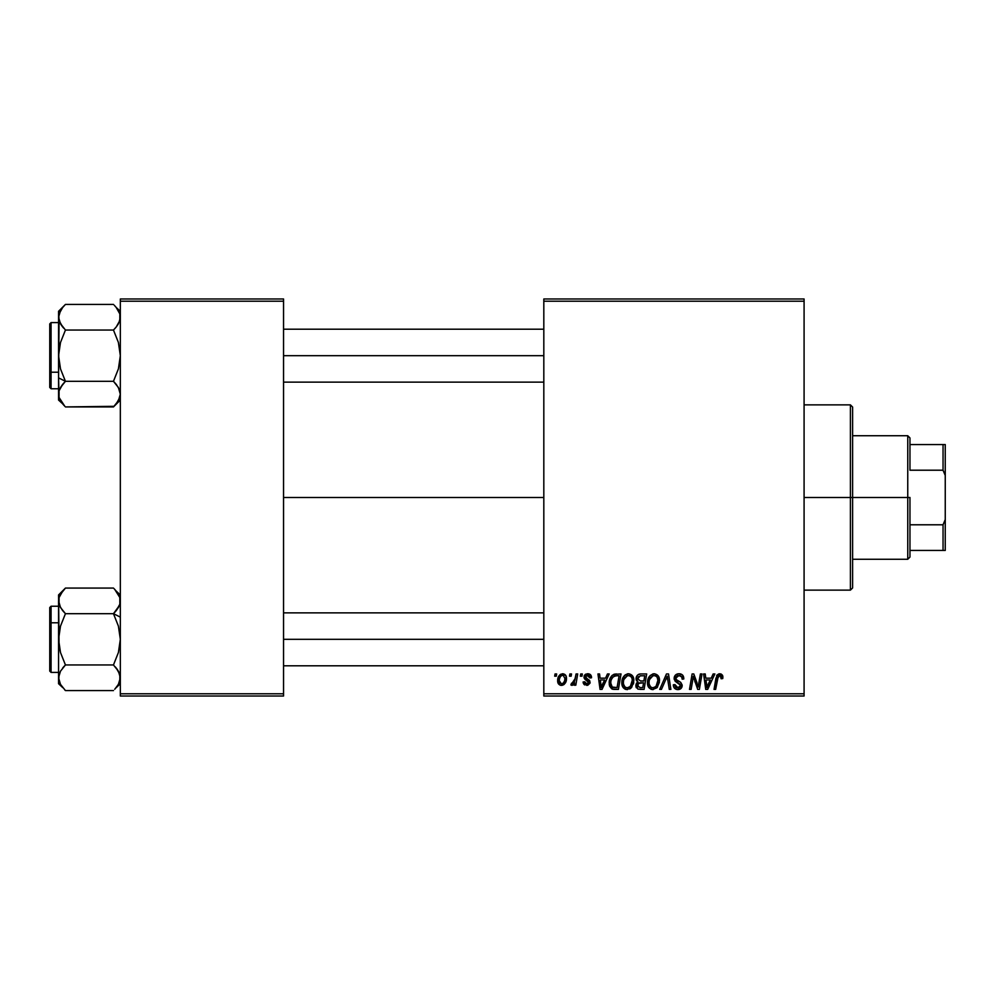 <?xml version="1.0" encoding="UTF-8"?>
<svg xmlns="http://www.w3.org/2000/svg" width="995" height="995" viewBox="0 0 995 995"><rect width="100%" height="100%" fill="white"/><g stroke="black" fill="none" stroke-linecap="round" stroke-linejoin="round"><path stroke-width="1.49" d="M283.55 497.5L543.817 497.5L283.55 497.5M543.817 696.015L804.084 696.015L804.084 693.801L543.817 693.801L543.817 301.199L804.084 301.199L804.084 693.801L804.084 298.985L543.817 298.985L804.084 298.985L804.084 301.199L543.817 301.199L543.817 298.985L543.817 693.801L804.084 693.801L804.084 696.015L543.817 696.015L543.817 693.801L543.817 696.015M580.719 673.951L580.346 676.165L581.988 676.165L582.324 673.951L580.719 673.951L582.324 673.951L580.719 673.951L580.346 676.165L581.988 676.165L582.324 673.951L581.988 676.165L580.346 676.165L580.719 673.951M569.886 673.951L569.513 676.165L571.155 676.165L571.491 673.951L569.886 673.951L571.491 673.951L569.886 673.951L569.513 676.165L571.155 676.165L571.491 673.951L571.155 676.165L569.513 676.165L569.886 673.951M628.554 673.752C624.039 674.821 621.788 677.819 621.825 682.719C621.713 686.637 623.492 688.926 627.149 689.597L631.738 687.259L633.852 680.431C633.877 676.625 632.099 674.399 628.554 673.752L624.412 675.605L621.912 681.177L623.032 687.371L626.85 689.585L631.29 687.756L633.74 682.247L632.721 676.165L628.852 673.764M607.46 673.951L605.557 678.167L600.084 678.167L599.562 673.951L597.945 673.951L600.06 689.398L602.025 689.398L609.201 673.951L607.46 673.951L609.201 673.951L607.46 673.951L605.557 678.167L600.084 678.167L599.562 673.951L597.945 673.951L600.06 689.398L602.025 689.398L609.201 673.951L602.025 689.398L600.06 689.398L597.945 673.951L599.562 673.951M640.494 673.951L637.957 674.797L636.377 676.973L636.153 679.722L637.982 681.873L636.352 683.428L635.967 686.724L637.982 689.137L644.076 689.398L646.688 673.951L640.494 673.951C637.733 674.311 636.24 675.904 636.054 678.752L637.982 681.873L635.855 685.642L637.982 689.137L644.076 689.398L646.688 673.951L644.076 689.398L640.121 689.398M661.451 689.398L659.722 689.398L666.463 673.951L659.722 689.398L661.451 689.398L667.235 676.165L669.262 689.398L670.879 689.398L668.516 673.951L666.463 673.951L668.516 673.951L666.463 673.951L659.722 689.398L661.451 689.398L667.235 676.165L669.262 689.398L670.879 689.398L668.516 673.951L670.879 689.398L669.262 689.398M722.88 677.16L722.482 675.232L721.027 673.963L718.937 673.839L716.997 675.107L714.037 689.398L715.654 689.398L718.29 676.14L720.305 675.692L721.126 678.764L722.743 678.565L722.88 677.16L722.743 678.565L722.88 677.16L719.721 673.752L715.94 678.08L714.037 689.398L715.654 689.398L717.507 678.466L719.621 675.555L721.275 677.421L721.126 678.764L722.743 678.565L721.126 678.764L721.188 676.737M698.751 683.378L700.405 673.951L698.254 687.035L693.801 673.951L692.11 673.951L689.498 689.398L691.127 689.398L693.279 676.289L697.694 689.398L699.385 689.398L702.022 673.951L700.405 673.951L702.022 673.951L700.405 673.951L698.254 687.035L693.801 673.951L692.11 673.951L689.498 689.398L691.127 689.398L693.279 676.289L697.694 689.398L699.385 689.398L702.022 673.951L699.385 689.398L697.694 689.398M713.129 673.951L711.238 678.167L705.754 678.167L705.231 673.951L703.614 673.951L705.729 689.398L707.694 689.398L714.87 673.951L713.129 673.951L714.87 673.951L713.129 673.951L711.238 678.167L705.754 678.167L705.231 673.951L703.614 673.951L705.729 689.398L707.694 689.398L714.87 673.951L707.694 689.398L705.729 689.398L703.614 673.951L705.231 673.951M679 673.752L675.58 674.971L674.175 677.819L675.145 681.239L680.543 685.207L679.747 687.271L677.62 687.781L675.431 686.6L674.958 684.622L673.354 684.784L674.063 687.657L676.961 689.535L680.953 688.528L682.147 684.995L680.754 682.433L676.177 679.498L676.015 677.048L677.234 675.891L679.722 675.617L681.65 676.712L682.172 679.162L683.776 678.976L682.682 675.157L679 673.752C676.053 673.889 674.448 675.394 674.15 678.291L680.568 685.592L677.906 687.794L674.958 684.622L673.341 685.12C673.553 687.931 675.058 689.423 677.856 689.597C680.53 689.51 681.973 688.142 682.172 685.493L680.356 682.122L676.177 679.498L675.754 678.142L678.889 675.555L681.762 676.886L682.172 679.162L683.776 678.976C683.826 675.667 682.234 673.926 679 673.752M654.212 673.752C649.698 674.821 647.459 677.819 647.484 682.719C647.372 686.637 649.15 688.926 652.819 689.597L657.396 687.259L659.511 680.431C659.536 676.625 657.77 674.399 654.212 673.752L650.083 675.605L647.583 681.177L648.703 687.371L652.509 689.585L656.961 687.756L659.411 682.247L658.391 676.165L654.511 673.764M591.54 677.558L589.923 674.287L587.361 673.764L585.085 674.56L584.127 678.105L588.256 681.351L588.53 682.595L586.627 683.975L584.724 681.774L583.12 681.973L583.916 684.261L587.746 685.281L590.01 683.155L589.637 680.493L585.719 677.632L586.192 675.568L588.779 675.418L589.935 677.968L591.54 677.558C591.44 675.12 590.159 673.851 587.709 673.752L583.916 677.01L584.724 679.05L588.53 682.433L586.851 683.975L584.724 681.774L583.12 681.973L586.776 685.381L590.135 682.184L585.52 676.874L587.635 675.157L589.935 677.968L591.54 677.769L589.935 677.968L589.836 676.936M614.263 674.224L616.452 673.951L612.261 675.307L609.811 679.175L609.549 685.866L612.149 689.037L618.405 689.398L621.017 673.951L613.965 674.324C610.681 676.214 609.089 679.137 609.189 683.067L612.584 689.187L618.405 689.398L621.017 673.951L618.405 689.398L614.064 689.386M562.66 673.752L559.886 674.846L557.921 678.341L558.096 683.167L560.558 685.294L564.264 684.299L566.217 680.655L565.981 675.816L562.66 673.752C559.227 674.61 557.561 676.923 557.66 680.692C557.586 683.403 558.829 684.97 561.404 685.381C564.936 684.523 566.628 682.147 566.478 678.229C566.466 675.58 565.197 674.088 562.66 673.752M576.068 673.951L574.463 681.475L573.07 683.341L571.528 683.217L570.894 684.97L572.871 685.095L574.588 682.856L574.177 685.182L575.806 685.182L577.697 673.951L576.068 673.951L577.697 673.951L576.068 673.951L575.259 678.441L570.894 684.97L571.976 685.381L574.588 682.856L574.177 685.182L575.806 685.182L577.697 673.951L575.806 685.182L574.177 685.182M555.048 673.951L554.675 676.165L556.317 676.165L556.653 673.951L555.048 673.951L556.653 673.951L555.048 673.951L554.675 676.165L556.317 676.165L556.653 673.951L556.317 676.165L554.675 676.165L555.048 673.951M120.333 696.015L283.55 696.015L283.55 693.801L120.333 693.801L120.333 301.199L283.55 301.199L283.55 693.801L283.55 298.985L120.333 298.985L283.55 298.985L283.55 301.199L120.333 301.199L120.333 298.985L120.333 693.801L283.55 693.801L283.55 696.015L120.333 696.015L120.333 693.801L120.333 696.015M695.057 682.11L694.821 681.463M693.876 678.565L694.1 679.311M692.694 680.344L691.127 689.398L689.498 689.398L692.11 673.951L693.801 673.951L697.01 682.831M693.279 676.289L693.465 677.048M706.525 683.851L705.977 679.971L710.355 679.971L706.935 687.707L705.977 679.971L710.355 679.971L706.873 686.737M706.637 684.672L706.736 685.431M721.126 678.764L721.275 677.421L721.126 678.764M717.582 678.068L715.654 689.398L714.037 689.398L715.94 678.08M716.599 675.804L717.146 674.908M722.718 675.866L722.843 676.5M721.263 677.757L721.176 678.428M679.983 673.814L680.978 674.038M683.266 676.09L683.553 676.961M683.664 677.508L683.764 678.478M683.776 678.976L682.172 679.162M682.184 678.665L681.525 676.55M675.779 677.757L676.413 679.734M677.831 680.679L680.356 682.122M682.11 686.326L681.886 687.147M680.282 689.025L678.279 689.585M676.973 689.535L674.075 687.669L673.428 686.028M673.341 685.12L674.958 684.622M675.804 687.035L676.787 687.62M677.62 687.781L678.391 687.769M679.573 687.396L680.369 686.538M680.518 686.077L680.568 685.393M680.568 685.592L679.311 683.764M677.956 683.005L677.197 682.607M674.336 679.697L674.2 679M674.361 676.874L674.921 675.717M674.958 675.655L675.816 674.759M677.782 673.864L677.16 674.025M678.615 683.366L679.299 683.764M667.769 680.194L666.924 676.948M666.762 677.346L666.202 678.677M658.814 676.961L659.212 678.055M659.212 678.08L659.449 679.237M653.155 689.585L652.509 689.585M651.601 689.448L650.954 689.236M648.69 687.358L648.118 686.276M647.745 685.12L647.546 683.951M647.583 681.152L647.695 680.443M648.392 678.204L648.728 677.52M648.752 677.471L649.126 676.836M652.732 673.963L653.466 673.802M648.106 678.913L647.882 679.647M655.456 686.774L652.869 687.794C650.282 687.284 649.026 685.654 649.088 682.893C648.989 679.038 650.668 676.6 654.101 675.555C656.663 676.04 657.931 677.645 657.906 680.356L656.14 686.077L654.424 687.446M652.869 687.794L651.215 687.358M650.531 686.836L649.2 684.249M650.556 677.719L649.747 679.311L652.944 675.767M656.974 684.809L656.6 685.468M657.459 683.627L656.986 684.796M653.342 687.756L655.382 686.824M649.088 682.893L649.138 683.752L649.088 682.893M654.101 675.555L656.091 676.214L654.101 675.555M657.222 677.483L657.906 680.356M636.327 687.744L635.954 686.724M635.88 685.07L636.651 682.943M637.509 681.637L636.514 680.63M636.141 677.844L636.377 676.998M636.439 676.811L636.763 676.165M638.728 674.336L637.633 675.07M638.765 674.311L639.586 674.05M640.469 680.966L643.877 680.966L644.748 675.754L640.158 675.841L644.748 675.754L643.877 680.966L640.469 680.966L637.658 678.801L640.158 675.841L641.439 675.754M637.509 684.97L638.628 683.217L637.459 685.58L637.857 686.911L638.342 683.416L643.566 682.781L642.758 687.582L640.009 687.582L637.459 685.58M638.342 683.416L639.014 683.043M637.708 678.192L638.541 676.612M640.954 682.781L643.566 682.781L642.758 687.582L640.009 687.582M638.939 683.067L640.27 682.794M589.935 677.968L586.888 675.244M585.57 676.5L586.018 678.03M585.533 676.687L587.398 678.913L585.943 677.943M585.52 676.874L585.856 677.856M584.737 684.921L584.053 684.411M583.369 683.341L583.182 682.669M583.12 681.973L584.761 682.197M586.329 683.938L587.411 683.901M586.627 683.975L588.53 682.433L586.528 680.244M588.082 683.49L588.368 681.525L587.05 680.53M588.53 682.433L588.368 681.525L588.53 682.433M584.861 679.162L583.916 677.01M584.202 675.692L585.794 674.125M588.468 673.802L589.214 673.976M590.52 674.747L591.416 676.401M589.687 676.438L588.244 675.219M600.856 683.851L600.308 679.971L604.686 679.971L601.266 687.707L600.308 679.971L604.686 679.971L601.204 686.737M600.968 684.672L601.067 685.431M614.562 689.398L612.833 689.249M611.726 688.826L609.674 686.251M609.338 684.97L609.226 684.025M609.201 682.396L609.251 681.762M609.388 680.742L609.649 679.684M609.811 679.175L610.321 677.956M611.353 676.264L612.261 675.307M617.024 675.754L619.089 675.754L617.087 687.582L612.199 687.035L610.793 683.167C610.694 678.627 612.771 676.152 617.024 675.754L619.089 675.754L617.087 687.582L612.97 687.408M612.199 687.035L610.793 683.167L610.98 684.983M611.502 679.299L613.131 676.861L615.843 675.816M615.644 675.841L614.151 676.214M613.131 676.861L611.987 678.291M610.818 682.383L610.793 683.167L610.818 682.383M633.156 676.973L633.778 679.237M633.392 684.025L633.703 682.57M629.723 688.975L630.818 688.217M627.497 689.585L626.85 689.585M625.93 689.448L625.295 689.236M624.798 689L623.392 687.831M623.019 687.346L622.447 686.289M622.074 685.12L621.887 683.951M621.838 681.936L621.912 681.189M621.925 681.127L622.024 680.443M622.733 678.192L623.057 677.52M623.081 677.471L623.455 676.836M624.412 675.617L625.606 674.647M627.074 673.963L627.795 673.802M629.785 686.774L627.211 687.794C624.624 687.284 623.355 685.654 623.417 682.893C623.33 679.038 624.997 676.6 628.43 675.555C630.992 676.04 632.26 677.645 632.248 680.356L630.469 686.077L628.753 687.446M627.211 687.794L625.556 687.358M624.86 686.836L623.542 684.249M624.897 677.719L624.076 679.311L627.273 675.767M631.788 683.627L630.929 685.468M627.683 687.756L629.723 686.824M623.417 682.893L623.467 683.752L623.417 682.893M628.43 675.555L630.42 676.214L628.43 675.555M632.248 680.356L632.198 679.498L632.248 680.356M632.049 678.665L632.198 679.498M565.981 675.816L566.429 677.408M566.217 680.642L565.993 681.475M565.869 681.811L565.347 682.918M563.705 684.722L562.026 685.344M561.404 685.381L560.073 685.145M558.096 683.167L557.834 682.371M557.834 682.346L557.697 681.55M557.735 679.361L557.921 678.341M558.133 677.62L558.382 676.986M559.936 674.797L560.869 674.187M561.056 675.841L563.195 675.232L564.874 678.403C565.023 681.227 563.891 683.092 561.466 683.975L559.265 680.692C559.165 677.931 560.297 676.09 562.648 675.157L562.175 675.219M559.6 678.441L560.483 676.5M564.463 681.04L563.406 683.043M560.011 683.291L559.501 682.383M560.309 676.774L559.874 677.645M572.884 685.082L573.63 684.373M570.894 684.97L571.976 685.381L570.894 684.97L571.528 683.217L572.685 683.528M574.463 681.475L574.812 680.406M574.923 679.995L575.259 678.441M657.707 682.632L657.533 683.378M611.228 680.058L611.502 679.311M632.036 682.632L631.862 683.378M559.476 682.334L559.277 680.257M559.302 679.809L559.464 678.938M564.837 679.299L564.687 680.182M563.108 683.329L562.337 683.801M909.965 550.434L909.965 497.5L907.751 497.5L907.751 559.265L907.751 497.5L852.615 497.5L907.751 497.5L907.751 435.735L907.751 497.5L909.965 497.5L909.965 557.051L909.965 550.434L945.25 550.434L945.25 519.552L943.049 524.788L909.965 524.788L943.049 524.788L943.049 550.434L943.049 524.788L945.25 519.552L945.25 550.434L909.965 550.434M909.965 470.212L909.965 437.949L909.965 470.212L943.049 470.212L945.25 475.448L945.25 519.552L945.25 444.566L909.965 444.566L943.049 444.566L943.049 470.212L943.049 444.566L945.25 444.566L945.25 475.448L943.049 470.212L909.965 470.212M850.402 497.5L852.615 497.5L852.615 407.067L852.615 587.933L852.615 497.5L850.402 497.5L850.402 404.865L850.402 497.5L804.084 497.5L850.402 497.5L850.402 590.135L850.402 497.5M62.598 307.567L65.446 304.42L113.467 304.42L65.446 304.42L58.568 311.286L59.078 320.601L62.673 326.982L59.066 320.564L58.568 317.231L60.546 310.552M120.333 317.417L119.835 320.564L116.228 326.994L118.393 323.848M114.537 328.935L116.216 327.007L113.467 330.041L116.216 327.007L113.467 330.041L65.446 330.041L113.467 330.041L118.393 342.429L120.333 355.675L118.417 368.834L113.467 381.309L65.446 381.309L60.508 368.921L58.568 355.675L58.568 377.876L65.446 381.309L60.508 368.921L58.568 355.675L60.484 342.516L65.446 330.041L60.496 323.835L58.568 317.231L59.078 313.885L62.635 307.517M119.823 313.86L120.333 317.231L118.952 322.79M59.066 397.453L59.066 390.799L62.673 384.356L60.496 387.503L65.446 381.309L113.467 381.309L118.393 387.503L120.333 394.306M59.588 389.331L63.556 383.324M59.078 390.749L58.568 400.065L62.523 403.696M62.673 403.87L59.078 397.49L58.568 394.119L58.568 400.065M60.409 400.562L59.824 399.418M60.048 311.46L62.722 307.418M61.441 325.353L63.556 328.027M119.823 390.774L120.333 394.119L118.405 387.515L120.333 394.119L119.835 397.44L116.166 403.958M114.238 305.216L116.141 307.356M120.333 311.286L116.403 307.679M283.55 355.675L543.817 355.675L283.55 355.675M119.313 322.019L120.333 317.231L119.835 313.91L119.823 320.577M113.467 381.309L116.228 384.356L113.467 381.309L118.417 368.834L120.333 355.675L118.393 342.429L113.467 330.041L116.228 326.994M49.75 339.792L49.75 371.558A1.318 0.659 0 0 0 51.068 372.217L51.068 339.133M58.568 322.591L51.068 322.591L51.068 372.217L58.568 372.217L51.068 372.217L51.068 388.759L51.068 372.217A1.318 0.659 180 0 1 49.75 371.558L49.75 323.984M120.333 394.119L118.417 400.699L113.467 406.93L65.446 406.93L114.077 406.321M116.228 384.356L119.201 389.07M64.837 406.321L59.078 397.49L58.568 377.876L58.568 394.119M58.568 311.286L58.568 355.675L60.484 342.516L65.446 330.041L60.173 323.251M116.216 307.455L119.835 313.91L116.154 307.38M59.066 320.552L58.568 377.876L65.446 381.309M49.75 387.366L49.75 374.58M49.75 371.558L49.75 384.344M64.364 382.416L62.673 384.356M62.673 403.883L64.19 405.624M62.685 327.007L60.484 323.823M62.983 307.082L64.19 305.726M58.568 317.231L59.078 313.885M120.333 677.956L119.201 672.719L116.228 668.018L119.835 674.436L120.333 677.769L118.368 684.448M116.228 591.129L119.823 597.51L120.333 600.88L119.823 597.535M119.313 605.669L113.467 613.691L120.333 617.124L113.467 613.691L65.446 613.691L60.496 607.485L59.078 604.251L59.066 597.547L60.484 594.301L65.446 588.07L113.467 588.07L65.446 588.07L58.568 594.935L59.078 604.226L60.496 607.485L58.568 600.694M119.823 604.251L118.405 607.497L113.467 613.691L118.393 626.079L120.333 639.325L118.417 652.484L113.467 664.958L65.446 664.958L60.508 671.152M64.364 666.065L62.685 667.993L65.446 664.958L60.508 652.571L58.568 639.325L60.484 626.166L65.446 613.691L62.685 610.656L65.446 613.691L113.467 613.691L115.358 611.676M58.568 677.583L60.496 671.165L65.446 664.958L62.673 668.006M58.568 594.935L59.078 646.053L60.508 652.571L65.446 664.958L113.467 664.958L118.393 671.152M49.75 607.833L49.75 655.207M59.949 672.21L58.568 677.769L59.066 681.09L58.568 677.769L59.588 672.981M64.663 689.784L65.446 690.58L113.467 690.58L65.446 690.58L60.484 684.361L58.568 677.769L58.568 600.88L59.066 597.56L62.809 590.955M61.18 593.169L62.187 591.739M59.053 597.597L60.496 594.276M65.446 613.691L62.673 610.644L65.446 613.691L60.484 626.166L58.568 639.325L58.568 683.714L62.76 687.644M60.459 684.311L62.511 687.321M118.492 594.438L119.089 595.582M114.077 588.679L116.378 591.304M117.46 669.647L115.358 666.973M118.853 683.54L116.191 687.582M543.817 639.325L283.55 639.325L543.817 639.325M51.068 655.867L51.068 622.783A1.318 0.659 180 0 0 49.75 623.442A1.318 0.659 0 0 1 51.068 622.783L51.068 672.409L49.75 671.09M58.568 622.783L51.068 622.783L58.568 622.783M118.417 607.472L119.835 604.214L116.228 610.631L118.417 607.46M120.333 600.88L119.835 604.201L119.823 597.51L114.723 589.376M113.467 613.691L118.393 626.079L120.333 639.325L118.417 652.484L113.467 664.958L118.417 671.177L120.333 677.769L118.405 684.373L114.723 689.274M58.568 606.241L51.068 606.241L51.068 622.783L51.068 606.241L49.75 607.559L49.75 671.016M62.673 610.644L59.712 605.93M59.314 596.789L59.103 597.435M62.685 591.105L61.516 592.672M65.446 588.07L64.824 588.692M59.078 604.226L58.568 600.88M59.078 674.423L58.568 683.714M60.484 684.361L59.091 681.152M120.333 594.935L116.228 591.117M114.537 612.584L116.228 610.644M118.728 671.749L116.216 667.993M119.823 681.14L119.835 674.448M115.917 687.918L120.333 683.714M909.965 557.051L907.751 559.265L852.615 559.265M852.615 435.735L907.751 435.735L909.965 437.949M804.084 404.865L850.402 404.865L852.615 407.067M804.084 590.135L850.402 590.135L852.615 587.933M283.55 329.208L543.817 329.208M283.55 382.142L543.817 382.142M51.068 322.591L49.75 323.91M58.568 388.759L51.068 388.759L49.75 387.441M120.333 400.065L113.467 406.93M543.817 665.792L283.55 665.792M543.817 612.858L283.55 612.858M58.568 672.409L51.068 672.409"/></g></svg>
